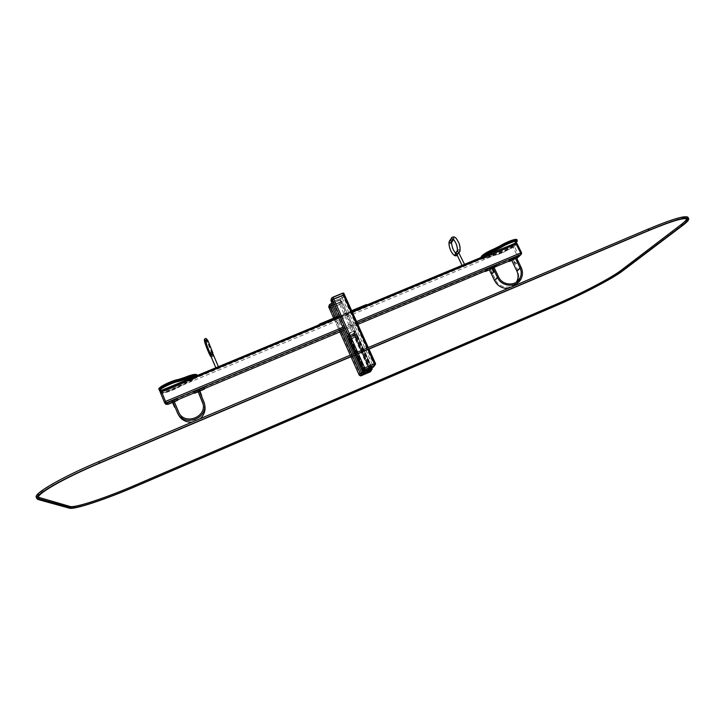 <?xml version="1.0" encoding="UTF-8"?>
<svg xmlns="http://www.w3.org/2000/svg" width="725" height="725" viewBox="0 0 725 725"><rect width="100%" height="100%" fill="white"/><g stroke="black" fill="none" stroke-linecap="round" stroke-linejoin="round"><path stroke-width="0.54" stroke-dasharray="3.62 2.72" d="M344.457 294.767L343.523 297.223L342.218 298.02L331.642 302.216M332.838 304.926L341.928 301.373L341.04 303.748L329.458 308.623M356.872 333.872L355.313 336.98L354.117 334.143L355.658 330.999L354.969 330.718L348.77 333.319L348.498 333.998L350.365 336.88L356.564 334.27L355.658 330.999M354.117 334.143L353.438 333.872L347.32 336.436L348.77 333.319M363.823 373.23L348.888 339.952L355.014 337.379L348.507 339.952M348.616 339.644L347.357 336.844L353.709 334.171L354.969 336.971L348.616 339.644L350.084 336.572L348.807 333.727L355.25 331.026L356.528 333.862L350.084 336.572M354.969 336.971L356.528 333.862M347.357 336.844L348.807 333.727M353.709 334.171L355.25 331.026M348.462 333.736L347.32 336.436M355.313 336.98L356.99 334.162L349.568 337.768L356.564 334.27L371.671 367.829M365.454 370.484L350.365 336.88L348.48 340.07M348.535 339.916L355.821 336.5L355.014 337.379L369.958 370.602M355.821 336.5L370.439 368.989L355.821 336.509M364.077 372.695L349.106 339.318L355.477 336.636L349.106 339.318M370.475 369.968L355.477 336.636M369.977 370.176L355.168 337.252M363.751 373.212L348.807 339.925M365.355 370.729L350.211 337.007L356.646 334.298L356.328 334.932L349.912 337.623L350.211 337.007M371.807 367.974L356.646 334.298M371.309 368.191L356.328 334.932M365.01 371.263L349.912 337.623M516.055 256.804L512.992 260.193L518.003 270.642L519.028 278.953M511.886 260.656L512.992 260.193M518.747 280.031L517.224 283.158M515.375 285.278L507.971 288.414M493.562 266.428L492.067 267.054L489.538 270.017L490.662 269.546L495.655 280.049C499.208 288.342 511.95 289.674 516.327 282.224M491.405 273.932L489.538 270.017M493.48 266.247L490.662 269.546M174.444 401.958L173.203 402.475L172.333 400.608M173.203 402.475L178.033 414.048M191.989 422.158L200.227 418.678M204.387 403.689L198.741 389.561M199.293 391.554L198.061 392.071M203.045 403.943L203.091 404.061C208.809 418.425 184.893 427.931 179.256 413.449L178.921 412.661M172.423 400.798L175.069 406.979L172.423 400.798L173.683 400.272M174.571 407.187L172.613 402.502L173.112 402.293M172.613 402.502L171.916 401.007M166.958 402.62L167.611 403.916L168.282 403.743L177.616 399.729M172.55 402.529L174.363 401.768M199.302 389.552L201.722 395.796M199.239 391.355L201.233 396.004L199.239 391.355L199.738 391.147M197.553 390.286L198.804 389.76M194.3 392.742L203.616 388.953L204.214 388.591L203.87 387.177M197.998 391.872L199.937 391.056M492.067 267.054L489.819 269.691L492.148 273.932M489.819 269.691L494.205 267.761L496 264.969M485.043 271.105L494.006 267.289M516.2 256.958L513.744 259.668L516.1 263.882L518.067 261.834L518.067 260.982M513.3 259.858L515.765 264.027L517.614 262.024L517.387 260.547L515.747 257.148L513.744 259.668M514.623 257.62L515.747 257.148M509.022 261.063L517.913 257.284L520.088 254.892M512.185 260.329L516.871 258.363M463.674 265.033L468.531 263.211L469.619 263.021L467.688 264.317L457.611 268.241L463.538 264.743M462.432 266.7L462.106 266.021L457.529 267.244M469.619 263.021L469.293 262.35L462.106 266.021M463.565 266.229L463.239 265.549M459.007 252.699L456.578 253.841L458.717 252.681M463.357 265.984L464.834 265.06L463.357 265.984M457.584 253.56L458.771 252.798L457.584 253.56M463.411 265.912L464.607 265.169L463.411 265.912M456.714 253.632L458.744 253.061C458.717 251.611 458.019 251.122 456.632 251.611C458.019 251.122 458.717 251.611 458.744 253.061L456.714 253.632M456.523 253.025L456.469 252.282C457.548 251.249 458.227 251.484 458.508 252.98L456.523 253.025L456.469 252.282C457.548 251.249 458.227 251.484 458.508 252.98L456.523 253.025M452.853 240.528C452.79 239.06 452.065 238.597 450.696 239.141C452.065 238.597 452.79 239.06 452.853 240.528L452.472 241.108M450.624 240.519L452.608 240.455C452.3 238.969 451.621 238.743 450.56 239.794L450.624 240.519L452.608 240.455C452.3 238.969 451.621 238.743 450.56 239.794L450.624 240.519M216.775 367.747L223.943 365.346L212.652 370.448L210.993 370.765L216.639 367.439M216.938 368.871L216.639 368.146L210.748 369.886M223.545 364.566L216.639 368.146M218.171 368.354L217.863 367.638M213.177 354.407L210.594 355.504M217.509 368.291L218.769 367.502L217.509 368.291M211.927 355.159L212.933 354.516L211.927 355.159M217.5 368.246L218.524 367.611L217.5 368.246M210.304 354.815C211.428 356.011 212.325 355.866 212.996 354.371C212.325 355.866 211.428 356.011 210.304 354.815M212.951 353.918C211.773 352.504 210.857 352.658 210.205 354.38C210.857 352.658 211.773 352.504 212.951 353.918L212.996 354.208M210.549 354.715L210.504 354.579C210.857 353.012 211.582 352.812 212.697 353.99C212.416 355.486 211.7 355.73 210.549 354.715L210.504 354.579C210.857 353.012 211.582 352.812 212.697 353.99C212.416 355.486 211.7 355.73 210.549 354.715M204.867 340.85L207.123 339.653L207.305 340.668C206.099 339.264 205.184 339.427 204.559 341.167C205.184 339.427 206.099 339.264 207.305 340.668L205.592 342.354L207.305 340.668L207.522 341.946L206.19 343.659M204.903 341.466C206.054 342.481 206.77 342.236 207.042 340.741C205.927 339.572 205.202 339.771 204.858 341.339L204.903 341.466C206.054 342.481 206.77 342.236 207.042 340.741C205.927 339.572 205.202 339.771 204.858 341.339L204.903 341.466M319.689 326.223L318.592 326.486L318.937 325.362L320.214 324.592L367.548 305.098L365.663 307.083L319.689 326.223L319.381 325.516L318.275 325.779L318.483 325.072M337.977 316.372L351.661 310.681M367.231 304.446L365.346 306.394L319.381 325.516M36.25 497.205L37.537 498.129L68.884 507.002C73.959 508.669 105.569 498.111 135.267 485.279L554.906 304.971C580.625 293.978 611.827 277.802 622.032 269.936L682.216 224.152C686.593 220.826 688.533 218.569 688.043 217.391M38.262 497.214L37.736 496.616C35.208 492.964 63.102 476.842 99.117 461.698L647.96 229.363C671.613 219.548 684.536 215.778 686.738 218.044L686.774 218.796M375.432 363.433L374.218 365.309L363.298 370.131L363.932 371.127M342.218 298.02L373.511 367.04L374.218 365.309L343.523 297.223M367.974 349.522L367.276 347.964M358.304 353.619L357.606 352.06M356.89 354.217L356.192 352.658M355.277 354.897L354.579 353.338L355.259 354.906M332.702 301.944L363.298 370.131L362.264 370.466M368.282 347.538L368.989 349.097L368.264 347.547M339.771 304.518L369.623 370.892L360.289 374.879L360.905 375.858L370.248 371.862L370.928 370.176L369.623 370.892L370.239 371.862M372.088 368.391L370.928 370.176L341.04 303.748M362.89 372.215L370.439 368.989M359.274 375.206L360.289 374.879L330.491 308.361L329.54 308.506L330.328 306.213L331.47 305.515L341.81 301.464L340.922 303.802L339.789 304.491L330.5 308.333L339.789 304.491L339.055 302.923L328.733 307.019M341.928 301.373L371.979 368.101L341.928 301.419M371.073 368.717L340.868 301.6M353.9 355.486L353.202 353.927M342.789 330.7L336.618 316.934M352.522 356.066L351.824 354.507M341.412 331.271L335.249 317.505M350.275 355.159L350.972 356.718L350.293 355.159M333.699 318.148L339.871 331.923L333.718 318.139M355.268 336.708L356.827 333.6M353.438 333.872L354.969 330.718M348.326 339.445L349.677 336.608M347.166 336.871L348.498 333.998M355.159 354.951L354.452 353.392L355.15 354.951M370.484 370.321L355.531 337.071M363.624 371.209L349.26 339.191M362.926 371.127L348.734 339.49M370.04 369.161L355.395 336.608M364.448 370.91L349.568 337.75L364.439 370.91M365.083 371.272L349.994 337.651M371.282 368.626L356.174 335.059M371.825 368.336L356.7 334.751M364.892 370.72L349.84 337.179M372.07 367.657L356.99 334.18L372.07 367.657M343.541 293.018L342.78 295.583L341.484 296.38L330.908 300.567M343.532 293.045L342.608 295.51L343.469 297.105L344.366 294.567M343.405 297.268L331.733 302.089L332.548 299.679L333.727 298.954L344.339 294.812L343.478 297.168L342.164 297.903L341.439 296.235L330.935 300.331L331.751 297.893M331.733 302.089L342.227 297.993L332.648 301.827L331.923 300.159M342.608 295.51L341.439 296.235M331.615 302.135L332.712 301.917M342.227 297.993L343.478 297.168L344.339 294.812M332.784 304.808L341.874 301.301L341.203 299.797L340.324 302.153L339.055 302.923L328.769 306.793L329.549 304.482M332.113 303.304L341.203 299.751L341.892 301.355L340.995 303.639L340.324 302.153L339.01 302.778M340.922 303.802L330.437 308.243L329.73 306.612M330.437 308.243L329.44 308.515L330.437 308.243M340.859 301.636L340.088 299.896L341.031 299.733L340.152 302.08M340.079 299.905L332.068 303.213L341.031 299.733M339.78 304.491L341.004 303.693L341.81 301.464M160.288 392.316L161.095 393.892L161.847 392.162L513.037 245.974L514.687 246.627L519.018 256.605L509.041 261.1M161.032 390.567L162.445 393.566L513.273 247.443L517.577 256.387L166.496 403.281L162.445 393.566L161.095 393.892L165.146 403.626L166.496 403.281L166.913 404.314M351.888 311.179L338.203 316.87L351.888 311.188M517.143 243.808L515.475 243.147L513.037 245.974L513.273 247.443L517.143 243.808L521.493 252.844L517.577 256.387L518.312 257.221L520.287 255.218M520.26 255.164L518.42 257.176L509.013 261.118M485.034 271.15L494.812 267.063L485.061 271.141M357.842 324.392L344.148 330.129L357.842 324.392M204.314 388.663L194.336 392.841L204.314 388.663M177.652 399.819L167.62 404.015L177.652 399.819M357.18 322.933L343.487 328.661M165.817 404.305L164.376 402.139M338.638 317.858L352.323 312.167M356.573 321.574L342.871 327.292M521.13 267.362L518.003 270.642M498.537 276.868L495.655 280.049M177.924 413.785L177.108 412.054M204.042 402.792L203.553 400.934M179.175 413.259L178.722 412.28M174.136 406.154L174.643 405.946M167.611 403.916L167.819 404.396M168.282 403.743L168.49 404.233M177.036 400.082L177.235 400.562M201.269 394.772L200.771 394.98M203.616 388.953L203.825 389.434M194.943 392.578L195.152 393.068M204.214 388.591L204.414 389.08M491.432 273.08L490.979 273.271M493.308 267.688L493.526 268.141M485.451 270.978L485.659 271.431M515.366 263.048L514.913 263.229M518.067 261.834L517.614 262.024M517.197 257.683L517.414 258.136M509.403 260.946L509.621 261.399M197.146 375.033C196.865 376.556 193.131 378.858 185.953 381.948L180.933 384.522C175.831 388.283 160.696 393.684 160.288 391.862L159.056 389.461L159.427 388.555M197.282 375.487L197.399 375.641C197.118 377.154 193.385 379.465 186.207 382.555L185.682 381.241L180.163 384.069C175.341 387.63 161.032 392.733 160.66 390.993L159.437 388.591M197.327 375.468L197.399 375.641C197.771 377.272 194.119 379.746 186.434 383.045L186.207 382.555L181.187 385.12L180.163 384.069M195.596 376.184C198.623 376.674 195.569 378.958 186.443 383.036L181.132 385.736L181.187 385.12C176.075 388.881 160.941 394.291 160.542 392.47L160.66 390.993M186.443 383.036L181.132 385.736C175.939 389.37 161.621 395.016 160.551 392.488L160.189 391.772L161.421 392.814L160.488 390.974M196.267 374.68C196.04 376.112 192.515 378.305 185.682 381.241M180.915 385.872C176.093 389.416 161.784 394.527 161.421 392.814M517.297 240.546L513.273 245.657C511.17 248.403 496.852 255.218 493.707 254.983L489.62 256.233L489.348 255.671C484.427 257.692 481.618 258.372 480.929 257.719L480.902 257.52M517.025 239.975L513.01 245.095C510.898 247.85 496.589 254.665 493.435 254.43L494.051 255.3L489.955 256.65L489.62 256.233C484.699 258.254 481.889 258.934 481.192 258.281L481.817 257.139M516.744 242.15L516.671 240.827L515.838 240.501L512.185 244.769C510.21 247.37 496.679 253.822 493.698 253.587L489.203 254.946C484.599 256.84 481.944 257.493 481.246 256.895M515.955 243.011L512.992 246.446L513.01 245.095L512.185 244.769M493.698 253.587L493.435 254.43L489.348 255.671L489.203 254.946M516.182 239.721L515.838 240.501M512.992 246.446C511.007 249.028 497.468 255.472 494.495 255.254L490 256.623C484.508 258.852 481.871 259.369 482.089 258.163M516.001 243.011L513.291 246.147C511.025 249.074 497.549 255.535 494.051 255.3L494.495 255.254M480.865 257.538L481.192 258.281C482.297 258.689 480.974 260.13 489.955 256.65L490 256.623M459.532 266.954L459.315 266.501M458.726 268.051L458.399 267.362M468.531 263.211L468.314 262.758M467.688 264.317L467.362 263.637M459.55 251.919L459.967 251.321C459.813 249.663 459.025 249.255 457.611 250.107M457.738 251.285L457.674 250.533C458.762 249.5 459.451 249.735 459.732 251.24L457.738 251.285M451.983 237.238C453.333 236.83 454.022 237.329 454.04 238.724L453.497 239.54M451.802 238.706L453.796 238.643C453.487 237.148 452.799 236.93 451.738 237.981L451.802 238.706M449.527 240.936C450.896 240.401 451.612 240.863 451.675 242.322L451.512 242.657M449.455 242.304L451.43 242.241C451.131 240.763 450.452 240.546 449.4 241.588L449.455 242.304M457.239 255.263L457.529 254.783C457.502 253.333 456.804 252.853 455.436 253.333M455.318 254.747L455.264 254.004C456.342 252.98 457.013 253.215 457.294 254.702L455.318 254.747M212.525 369.714L212.325 369.233M212.652 370.448L212.343 369.732M222.303 365.645L222.104 365.164M222.394 366.397L222.086 365.681M212.806 352.993L212.76 352.703C211.501 351.263 210.585 351.453 210.005 353.274M210.35 353.501L210.295 353.374C210.649 351.788 211.383 351.589 212.507 352.776C212.226 354.28 211.51 354.525 210.35 353.501M204.35 339.418C205.257 338.086 206.163 338.067 207.078 339.382L207.123 339.635M204.667 340.179C205.828 341.203 206.543 340.958 206.815 339.454C205.701 338.276 204.967 338.475 204.622 340.052L204.667 340.179M204.794 342.445C205.42 340.714 206.326 340.542 207.522 341.946L212.688 354.498C211.836 353.863 211.066 354.181 210.386 355.449M205.139 342.735C206.29 343.741 206.997 343.505 207.268 342.019C206.163 340.859 205.438 341.049 205.093 342.608L205.139 342.735M211.084 356.655C212.452 357.017 213.141 356.501 213.141 355.114C211.972 353.709 211.057 353.863 210.404 355.576M210.757 355.912L210.712 355.776C211.057 354.208 211.782 354.017 212.887 355.187C212.615 356.673 211.899 356.917 210.757 355.912M318.592 326.449L318.275 325.743M366.977 306.312L366.66 305.615M365.663 307.083L365.346 306.394M622.032 269.936L622.548 270.978M554.906 304.971L555.386 305.968M682.216 224.152L682.823 225.348M37.537 498.129L38.081 499.525M68.884 507.002L69.355 508.18M135.267 485.279L135.711 486.375M99.117 461.698L99.706 463.157M647.96 229.363L648.603 230.65M363.733 371.191L373.502 367.04M374.961 365.11L375.55 364.249M371.626 370.031L372.197 369.188M521.52 253.868L521.048 254.375M521.257 278.445L518.121 281.599M204.377 403.671L203.888 401.822M177.48 412.851L177.226 412.317M178.631 412.099L179.256 413.449M457.611 268.241L457.294 267.561M464.834 265.06L464.317 263.954M462.405 266.211L461.852 265.042M456.804 253.732L462.632 266.102M458.771 252.798L464.607 265.169M457.674 250.533L455.445 253.315C452.681 249.989 451.349 246.301 451.43 242.241L453.542 239.214C456.279 242.34 457.665 246.11 457.674 250.533M459.732 251.24L457.294 254.702C453.669 258.127 448.512 248.276 449.4 241.588L451.738 237.981C455.436 234.402 460.719 244.334 459.732 251.24M453.642 239.332L454.077 238.743L453.66 239.341M458.744 253.061L456.995 255.454M210.993 370.765L210.685 370.04M223.943 365.346L223.635 364.621M218.769 367.502L218.252 366.306M216.186 368.599L215.669 367.394M210.839 355.395L216.431 368.499M212.933 354.516L218.524 367.611M210.295 353.374L210.694 355.794C210.866 354.661 211.464 354.289 212.479 354.661L207.268 342.019L206.833 339.427C206.643 340.56 206.036 340.94 205.012 340.551L210.295 353.374M210.386 355.495L204.622 340.052C205.13 337.977 206.172 338.267 207.749 340.922L212.507 352.776L212.887 355.187C212.688 356.854 211.854 356.963 210.395 355.522M207.142 339.69L205.22 340.949M213.023 354.362L213.141 355.114C213.268 356.347 212.597 356.899 211.138 356.782M318.592 326.486L318.275 325.779M38.28 498.021L37.736 496.616M687.363 219.276L686.738 218.044"/><path stroke-width="1.09" d="M331.642 302.216L332.431 299.724L333.745 298.927L344.457 294.722L368.264 347.547M329.458 308.623L330.21 306.258L332.838 304.926M333.699 318.148L329.422 308.56L333.718 318.139M347.012 336.853L348.326 339.445M363.406 373.339L370.81 369.822L363.406 373.339L355.159 354.951L363.406 373.357M370.122 370.493L363.751 373.212L369.977 370.176M364.666 371.39L372.152 367.847L364.666 371.39L364.448 370.91L364.666 371.399M371.445 368.508L365.01 371.263L371.309 368.191M492.347 266.728L493.48 266.247L498.537 276.868C502.362 285.868 516.499 286.484 520.124 277.838C521.592 274.567 521.547 271.232 520.006 267.842L514.931 257.275L516.055 256.804L521.13 267.362C522.843 271.132 522.888 274.82 521.257 278.445C517.224 287.979 501.627 287.281 497.404 277.349L492.347 266.728L489.366 269.881L490.979 273.271L491.804 274.077L493.498 272.138L491.613 267.244M514.931 257.275L511.886 260.656L516.898 271.114C518.42 274.467 518.457 277.766 517.007 281.001L520.124 277.838M519.028 278.953L518.747 280.031M517.224 283.158L515.375 285.278M507.971 288.414C501.936 288.532 497.459 285.895 494.532 280.521L491.405 273.932M516.327 282.224L517.007 281.001M173.592 400.082L172.333 400.608L177.226 412.317C183.579 428.421 210.196 417.845 203.888 401.822L198.741 389.561L197.49 390.077L202.583 402.212C208.365 416.748 184.168 426.363 178.459 411.709L173.592 400.082L178.921 412.661M177.48 412.851L178.033 414.048C180.906 419.675 185.555 422.376 191.989 422.158M200.227 418.678C204.658 414.446 206.045 409.444 204.387 403.689M203.045 403.943L197.49 390.077M174.363 401.768L177.815 400.209L177.045 398.397L167.547 402.257L167.747 402.756L172.414 400.798L171.916 401.007L174.562 407.196L175.006 407.006L174.562 407.196M177.616 399.729L177.253 398.886L173.683 400.272M167.547 402.257L166.958 402.62L167.819 404.396L172.55 402.529M167.747 402.756L166.958 402.62M201.722 395.796L199.302 389.552L198.822 389.751L204.069 387.667L204.414 389.08L199.937 391.056M197.553 390.286L194.073 391.844L194.499 393.231L197.998 391.872M203.87 387.177L204.069 387.667L203.218 387.34L194.463 391.002L193.865 391.364L194.3 392.742M491.795 274.086L493.952 271.947L492.067 267.054L487.164 269.211L485.224 271.54L489.366 269.881M494.205 267.761L496.235 265.386L493.562 266.428M496.199 265.368L495.583 265.042L487.653 268.359L485.025 271.05L485.224 271.54M518.067 260.982L516.146 256.985L520.323 255.3L516.871 258.363M514.623 257.62L511.324 259.106L509.195 261.507L512.185 260.329M520.278 255.291L519.68 254.955L511.823 258.245L509.022 261.063M457.529 267.244L469.293 262.341M458.717 252.681L464.317 263.954M456.297 253.116L456.224 252.2L456.297 253.116M455.436 253.333L457.439 250.451L457.511 251.376C458.408 252.436 459.224 252.418 459.967 251.321C460.393 247.261 459.722 243.926 457.964 241.325C455.898 237.002 453.741 235.87 451.494 237.9L451.983 237.238M453.497 239.54L452.853 240.528C452.119 241.642 451.303 241.661 450.397 240.609L450.696 239.141L449.527 240.936M452.853 240.528C452.119 241.642 451.303 241.661 450.397 240.609L451.494 237.9L451.575 238.797L453.46 239.431M210.748 369.886L223.545 364.566M215.669 367.394L210.594 355.504L213.177 354.407L218.252 366.306M212.951 353.918L212.806 352.993M210.404 355.576L210.096 353.61C211.528 354.869 212.416 354.57 212.76 352.703L208.03 340.886C206.272 337.95 205.048 337.696 204.359 340.125L204.35 339.418M204.867 340.85L204.359 340.125L204.658 341.566L205.592 342.354L204.559 341.167L204.794 342.445M318.483 325.072L319.906 323.885L337.977 316.372M351.661 310.681L366.188 304.636L367.367 304.745M555.386 305.968C581.106 294.966 612.326 278.817 622.548 270.978L682.823 225.348C687.209 222.031 689.158 219.784 688.668 218.624C686.439 216.331 673.262 220.201 649.129 230.224L99.497 463.021C62.722 478.5 34.238 494.93 36.803 498.61L38.081 499.525L69.355 508.18C74.412 509.82 106.013 499.217 135.711 486.375L555.386 305.968M688.668 218.624L688.043 217.391C685.805 215.071 672.619 218.923 648.485 228.937L98.908 461.562C62.133 477.023 33.667 493.48 36.25 497.205L36.803 498.61M686.774 218.796C686.403 220.074 684.5 222.031 681.065 224.641L621.026 270.371C611.057 278.065 580.444 293.933 555.214 304.718L135.149 485.197C106.013 497.794 75.028 508.134 70.098 506.476L38.262 497.214M555.703 305.714L135.593 486.303C106.457 498.9 75.482 509.285 70.57 507.663L39.522 498.909L38.28 498.021C35.779 494.414 63.691 478.319 99.706 463.157L648.603 230.65C672.256 220.826 685.179 217.029 687.363 219.276C687.835 220.409 685.941 222.602 681.672 225.837L621.543 271.413C611.556 279.08 580.933 294.93 555.703 305.714L555.214 304.718M362.264 370.466L363.361 368.635L365.119 369.333L374.789 365.201L373.556 367.022L363.977 371.109L365.119 369.333L364.72 367.892L374.399 363.769L374.789 365.201L375.459 363.452L375.55 364.249M355.277 354.897L362.237 370.421L363.932 371.127M373.511 367.04L374.961 365.11M375.432 363.433L368.962 349.106L375.459 363.452L374.399 363.769L367.974 349.522M367.276 347.964L342.626 293.29L343.713 293.063L344.366 294.567M356.89 354.217L363.361 368.635L364.72 367.892L358.304 353.619M357.606 352.06L332.993 297.259L343.541 293.018M356.192 352.658L332.431 299.724M331.606 302.18L354.561 353.347L330.872 300.494L331.688 298.066L332.938 297.168L342.562 293.208L331.751 297.893L332.376 299.606L344.411 294.685L343.713 293.063L342.562 293.199M371.626 370.031L370.294 371.843L360.95 375.84L362.029 374.145L371.463 370.122L370.248 371.862M360.905 375.858L359.256 375.169L360.325 373.475L362.029 374.145L361.639 372.75L362.89 372.215M372.106 368.436L371.463 370.122L371.073 368.717L372.106 368.436M370.439 368.989L370.81 369.822L370.43 368.989L371.073 368.717M359.274 375.206L350.991 356.718L359.247 375.197L360.706 375.913M352.522 356.066L360.325 373.475L361.639 372.75L353.9 355.486M353.202 353.927L342.789 330.7M336.618 316.934L330.754 303.866L332.113 303.304M351.824 354.507L341.412 331.271M335.249 317.505L330.21 306.258M350.293 355.159L339.88 331.914L350.275 355.159M348.471 340.061L354.452 353.392L348.471 340.043M364.24 372.577L363.624 371.209M363.714 372.868L362.926 371.127M370.393 369.949L370.04 369.161M332.458 299.679L331.624 302.089L330.863 300.44L331.678 298.011L332.938 297.168M328.733 307.019L329.485 304.645L332.068 303.213L330.691 303.775M329.44 308.506L330.156 306.149L329.467 304.591L328.697 306.902L329.431 308.551L328.76 306.793M330.228 306.213L332.784 304.808M343.487 328.661L166.152 402.837L164.376 402.139L160.288 392.316L161.032 390.567L338.203 316.879L161.032 390.567L161.448 391.591L338.638 317.858M351.888 311.188L515.602 243.083L520.686 252.962L356.573 321.574M521.52 253.868L521.538 252.753L521.52 253.868L520.26 255.164M509.041 261.1L494.812 267.054L509.013 261.118M485.061 271.141L357.842 324.392L485.034 271.15M344.148 330.129L204.314 388.663L344.148 330.129M194.336 392.841L177.652 399.819L194.336 392.841M342.871 327.292L165.545 401.423L166.904 404.314L167.629 404.024L165.173 403.68L164.448 402.284M517.143 243.808L521.538 252.753L520.686 252.962L520.922 254.439L357.18 322.933M352.323 312.167L517.179 243.709L515.602 243.083L351.888 311.179M165.545 401.423L161.448 391.591L160.288 392.316L164.376 402.139L165.545 401.423M166.913 404.314L165.817 404.305M497.404 277.349L494.532 280.521M520.006 267.842L516.898 271.114M202.81 403.317L202.293 401.46M178.722 412.28L178.377 411.519M173.456 404.695L173.955 404.487M174.054 406.109L174.544 405.9M176.374 398.569L176.583 399.058M177.045 398.397L177.253 398.886M200.852 393.213L200.372 393.412M203.218 387.34L203.426 387.821M194.463 391.002L194.672 391.491M193.865 391.364L194.073 391.844M493.952 271.947L493.498 272.138M493.689 270.479L493.236 270.67M495.583 265.042L495.8 265.495M487.653 268.359L487.871 268.812M486.946 268.757L487.164 269.211M485.025 271.05L485.233 271.503M519.68 254.955L519.907 255.408M511.823 258.245L512.04 258.698M511.107 258.653L511.324 259.106M159.292 390.032L159.301 390.05C158.023 388.537 173.076 381.323 179.438 380.407L184.893 378.649L184.63 378.033C191.79 375.169 195.958 374.163 197.146 375.033C196.212 373.638 191.98 374.472 184.431 377.526C191.164 374.825 195.107 373.873 196.267 374.68M160.488 390.974L160.207 390.431C158.866 389.044 173.157 382.175 179.211 381.296L185.201 379.365L184.893 378.649C191.545 375.958 195.668 374.907 197.282 375.487M159.346 390.15L160.189 391.781L159.364 390.168M179.211 381.296L178.703 379.402C171.807 380.417 156.79 387.739 159.047 389.443L159.047 389.443C157.769 387.911 172.813 380.697 179.175 379.791L184.63 378.033L184.431 377.526L178.703 379.402L184.431 377.526M159.427 388.555C158.267 387.096 172.432 380.308 178.432 379.456L178.703 379.402M185.201 379.365C189.723 377.498 193.185 376.438 195.596 376.184M159.328 390.104L160.207 390.431M480.902 257.52C482.207 255.436 486.756 252.69 494.541 249.273L499.897 246.563C508.524 241.697 514.233 239.504 517.025 239.975C517.287 237.8 506.467 241.778 499.888 245.974L499.996 245.911C508.234 241.271 513.626 239.205 516.182 239.721M481.817 257.139C484.409 254.874 488.75 252.436 494.812 249.844L494.169 248.856L499.878 245.983M482.089 258.163C483.783 256.106 488.061 253.578 494.921 250.596L494.812 249.844L500.168 247.134L499.888 245.974L494.106 248.883C486.14 252.418 481.844 255.091 481.246 256.895M494.921 250.596L500.821 247.624L500.168 247.134C508.805 242.268 514.514 240.075 517.297 240.546L517.025 239.975M500.821 247.624C507.745 243.192 519.589 239.15 516.653 242.195L515.955 243.011M517.297 240.546L516.653 242.195M457.611 250.107L457.439 250.451C457.393 246.219 456.07 242.567 453.46 239.477L453.66 239.341M452.472 241.108L451.675 242.322C450.95 243.419 450.134 243.446 449.237 242.395L449.156 241.507C447.95 247.633 453.524 258 456.995 255.454M455.472 253.279L455.092 254.837L457.239 255.263M210.005 353.274L205.22 340.949M206.19 343.659L204.84 342.68C205.701 345.254 209.824 356.41 211.138 356.782M210.386 355.449L211.084 356.655M320.124 324.392L319.906 323.885M366.415 305.134L366.188 304.636M648.485 228.937L649.129 230.224M98.908 461.562L99.497 463.021M135.149 485.197L135.593 486.303M70.098 506.476L70.57 507.663M38.978 497.522L39.522 498.909M681.065 224.641L681.672 225.837M621.026 270.371L621.543 271.413M355.259 354.906L362.237 370.457L363.733 371.191M368.282 347.538L344.457 294.722M372.197 369.188L372.115 368.409M521.048 254.375L520.287 255.218M161.032 390.567L160.288 392.316M202.583 402.212L203.027 403.816M496.018 264.933L496.235 265.386M520.106 254.847L520.323 255.3M508.977 261.054L509.195 261.507M516.001 243.011L516.744 242.15M480.865 257.538C481.59 255.227 486.022 252.336 494.169 248.856M461.852 265.042L456.578 253.841M458.744 253.061L459.55 251.919M455.59 253.116C453.27 250.469 451.911 246.989 451.512 242.657"/></g></svg>
